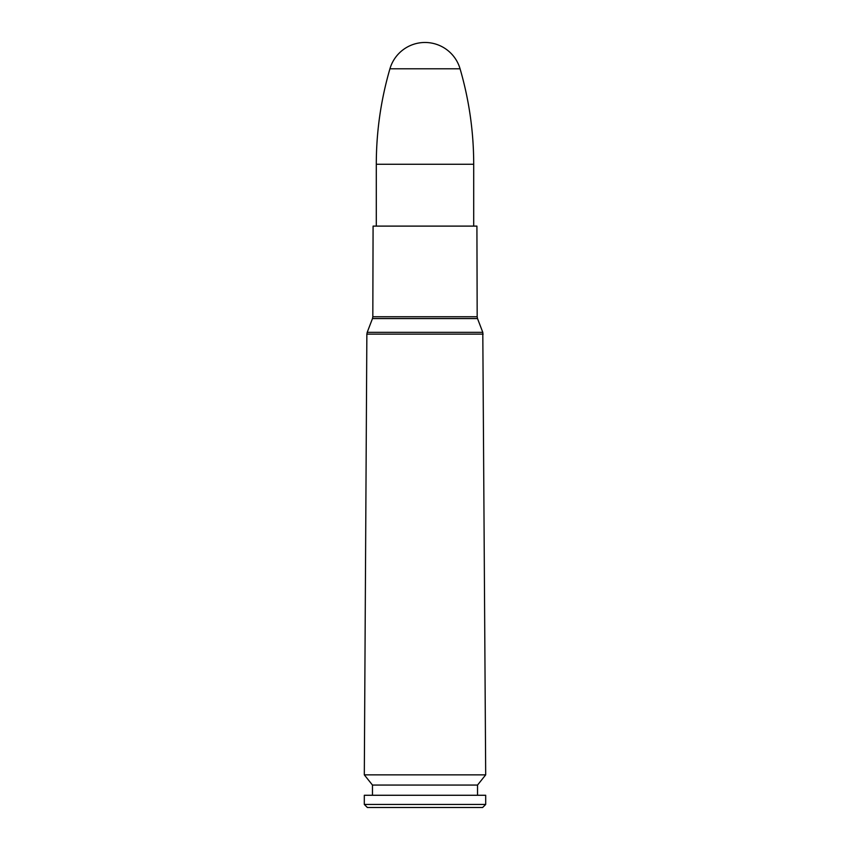 <?xml version="1.0" encoding="UTF-8"?>
<svg xmlns="http://www.w3.org/2000/svg" width="850" height="850" viewBox="0 0 850 850"><rect width="100%" height="100%" fill="white"/><g stroke="black" fill="none" stroke-linecap="round" stroke-linejoin="round"><path stroke-width="1.27" d="M477.519 318.569L477.179 316.752L372.821 316.752L372.481 318.569L477.519 318.569L482.8 332.339L485.69 774.86L364.31 774.86L366.86 334.135L483.14 334.135M477.179 316.752L476.914 226.111L373.086 226.111L372.821 316.752M485.69 774.86L477.53 785.06L372.47 785.06L364.31 774.86M477.53 785.06L477.53 795.271M485.69 795.271L364.31 795.271L364.31 804.44L485.69 804.44L485.69 795.271M485.69 804.44L482.63 807.5L367.37 807.5L364.31 804.44M389.927 68.797L460.073 68.797A36.529 36.529 0 0 0 389.927 68.797C380.864 99.981 376.316 131.803 376.295 164.262L376.295 226.111M482.8 332.339L367.2 332.339L366.86 334.135M376.295 164.262L473.705 164.262L473.705 226.111M372.481 318.569L367.2 332.339M372.47 785.06L372.47 795.271M460.073 68.797C469.136 99.981 473.684 131.803 473.705 164.262"/></g></svg>
